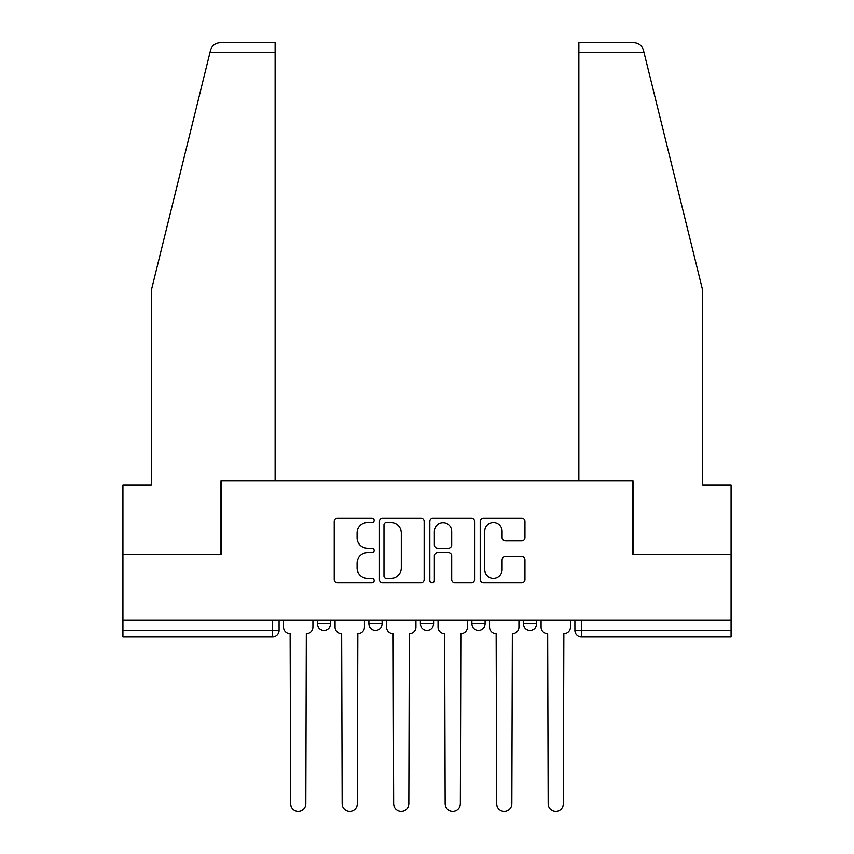 <?xml version="1.0" encoding="UTF-8"?>
<svg xmlns="http://www.w3.org/2000/svg" width="854" height="854" viewBox="0 0 854 854"><rect width="100%" height="100%" fill="white"/><g stroke="black" fill="none" stroke-linecap="round" stroke-linejoin="round"><path stroke-width="1.28" d="M374.18 520.342A2.274 2.274 0 0 0 371.906 518.068L337.479 518.068A3.245 3.245 0 0 0 334.234 521.314L334.234 579.642A3.245 3.245 0 0 0 337.479 582.887L371.906 582.887A2.274 2.274 0 0 0 374.18 580.613A2.274 2.274 0 0 0 371.906 578.35L367.455 578.35A10.365 10.365 0 0 1 357.079 567.974L357.079 563.117A10.365 10.365 0 0 1 367.455 552.751L371.906 552.751A2.274 2.274 0 0 0 374.18 550.478A2.274 2.274 0 0 0 371.906 548.215L367.455 548.215A10.365 10.365 0 0 1 357.079 537.839L357.079 532.981A10.365 10.365 0 0 1 367.455 522.605L371.906 522.605A2.274 2.274 0 0 0 374.18 520.342M471.899 620.143L471.899 623.772L485.104 623.772A6.608 6.608 0 0 1 478.507 630.38A6.608 6.608 0 0 1 471.899 623.772L471.899 620.143M521.709 540.913A3.245 3.245 0 0 0 524.954 537.678L524.954 521.314A3.245 3.245 0 0 0 521.709 518.068L483.471 518.068A3.245 3.245 0 0 0 480.226 521.314L480.226 579.642A3.245 3.245 0 0 0 483.471 582.887L521.709 582.887A3.245 3.245 0 0 0 524.954 579.642L524.954 559.872A3.245 3.245 0 0 0 521.709 556.637L505.344 556.637A3.245 3.245 0 0 0 502.099 559.872L502.099 569.682A8.668 8.668 0 0 1 493.431 578.35A8.668 8.668 0 0 1 484.762 569.682L484.762 531.273A8.668 8.668 0 0 1 493.431 522.605A8.668 8.668 0 0 1 502.099 531.273L502.099 537.678A3.245 3.245 0 0 0 505.344 540.913L521.709 540.913M209.956 52.606L210.543 50.237C212.038 45.55 215.251 43.031 220.161 42.7L275.127 42.7L275.127 52.606L209.956 52.606L151.318 290.317L151.318 485.104L122.923 485.104L122.923 554.438L221.314 554.438L221.314 480.813L632.686 480.813L632.686 554.438L731.077 554.438L731.077 620.143L122.923 620.143L122.923 630.38L279.087 630.38L279.087 620.143L279.087 630.38A6.608 6.608 0 0 1 272.49 636.977L122.923 636.977L122.923 630.38M275.127 52.606L275.127 480.813L220.983 480.813L220.983 554.438L122.923 554.438L122.923 620.143M424.16 521.314A3.245 3.245 0 0 0 420.926 518.068L382.688 518.068A3.245 3.245 0 0 0 379.443 521.314L379.443 579.642A3.245 3.245 0 0 0 382.688 582.887L420.926 582.887A3.245 3.245 0 0 0 424.16 579.642L424.16 521.314M433.074 518.068L471.312 518.068A3.245 3.245 0 0 1 474.557 521.314L474.557 579.642A3.245 3.245 0 0 1 471.312 582.887L454.947 582.887A3.245 3.245 0 0 1 451.713 579.642L451.713 555.986A3.245 3.245 0 0 0 448.467 552.751L437.611 552.751A3.245 3.245 0 0 0 434.376 555.986L434.376 580.613A2.274 2.274 0 0 1 432.103 582.887A2.274 2.274 0 0 1 429.84 580.613L429.84 521.314A3.245 3.245 0 0 1 433.074 518.068M574.913 620.143L574.913 630.38L731.077 630.38L731.077 636.977L581.51 636.977A6.608 6.608 0 0 1 574.913 630.38L574.913 620.143M731.077 620.143L731.077 630.38M536.611 620.143L536.611 623.772A6.608 6.608 0 0 1 530.003 630.38A6.608 6.608 0 0 1 523.406 623.772A6.608 6.608 0 0 0 530.003 630.38A6.608 6.608 0 0 0 536.611 623.772L536.611 620.143M523.406 620.143L523.406 623.772L536.611 623.772M485.104 620.143L485.104 623.772M433.608 620.143L433.608 623.772A6.608 6.608 0 0 1 427 630.38A6.608 6.608 0 0 1 420.392 623.772A6.608 6.608 0 0 0 427 630.38A6.608 6.608 0 0 0 433.608 623.772L420.392 623.772L420.392 620.143M368.896 620.143L368.896 623.772L382.101 623.772L382.101 620.143L382.101 623.772A6.608 6.608 0 0 1 375.493 630.38A6.608 6.608 0 0 1 368.896 623.772A6.608 6.608 0 0 0 375.493 630.38M317.389 620.143L317.389 623.772L330.594 623.772L330.594 620.143L330.594 623.772A6.608 6.608 0 0 1 323.997 630.38A6.608 6.608 0 0 1 317.389 623.772A6.608 6.608 0 0 0 323.997 630.38M272.49 620.143L272.49 636.977A6.608 6.608 0 0 0 279.087 630.38M386.254 522.605A2.274 2.274 0 0 0 383.98 524.879L383.98 576.076A2.274 2.274 0 0 0 386.254 578.35L390.951 578.35A10.365 10.365 0 0 0 401.316 567.974L401.316 532.981A10.365 10.365 0 0 0 390.951 522.605L386.254 522.605M451.713 531.434A8.668 8.668 0 0 0 443.045 522.765A8.668 8.668 0 0 0 434.376 531.434L434.376 544.969A3.245 3.245 0 0 0 437.611 548.215L448.467 548.215A3.245 3.245 0 0 0 451.713 544.969L451.713 531.434M283.549 620.143L283.549 627.071A6.608 6.608 0 0 0 290.147 633.679L290.648 803.71A7.59 7.59 0 0 0 298.238 811.3A7.59 7.59 0 0 0 305.828 803.71L306.33 633.679A6.608 6.608 0 0 0 312.927 627.071L312.927 620.143M335.056 620.143L335.056 627.071A6.608 6.608 0 0 0 341.653 633.679L342.155 803.71A7.59 7.59 0 0 0 349.745 811.3A7.59 7.59 0 0 0 357.335 803.71L357.837 633.679A6.608 6.608 0 0 0 364.434 627.071L364.434 620.143M386.552 620.143L386.552 627.071A6.608 6.608 0 0 0 393.16 633.679L393.651 803.71A7.59 7.59 0 0 0 401.252 811.3A7.59 7.59 0 0 0 408.842 803.71L409.333 633.679A6.608 6.608 0 0 0 415.941 627.071L415.941 620.143M210.543 50.237C211.461 47.568 211.461 47.568 210.543 50.237M644.044 52.606L643.457 50.237C642.539 47.568 642.539 47.568 643.457 50.237C642.539 47.568 642.539 47.568 643.457 50.237C641.962 45.55 638.749 43.031 633.839 42.7L578.873 42.7L578.873 480.813L633.017 480.813L633.017 554.438L731.077 554.438L731.077 485.104L702.682 485.104L702.682 290.317L644.044 52.606L578.873 52.606M438.059 620.143L438.059 627.071A6.608 6.608 0 0 0 444.667 633.679L445.158 803.71A7.59 7.59 0 0 0 452.748 811.3A7.59 7.59 0 0 0 460.349 803.71L460.84 633.679A6.608 6.608 0 0 0 467.448 627.071L467.448 620.143M489.566 620.143L489.566 627.071A6.608 6.608 0 0 0 496.163 633.679L496.665 803.71A7.59 7.59 0 0 0 504.255 811.3A7.59 7.59 0 0 0 511.845 803.71L512.347 633.679A6.608 6.608 0 0 0 518.944 627.071L518.944 620.143M541.073 620.143L541.073 627.071A6.608 6.608 0 0 0 547.67 633.679L548.172 803.71A7.59 7.59 0 0 0 555.762 811.3A7.59 7.59 0 0 0 563.352 803.71L563.853 633.679A6.608 6.608 0 0 0 570.451 627.071L570.451 620.143M581.51 620.143L581.51 636.977"/></g></svg>
